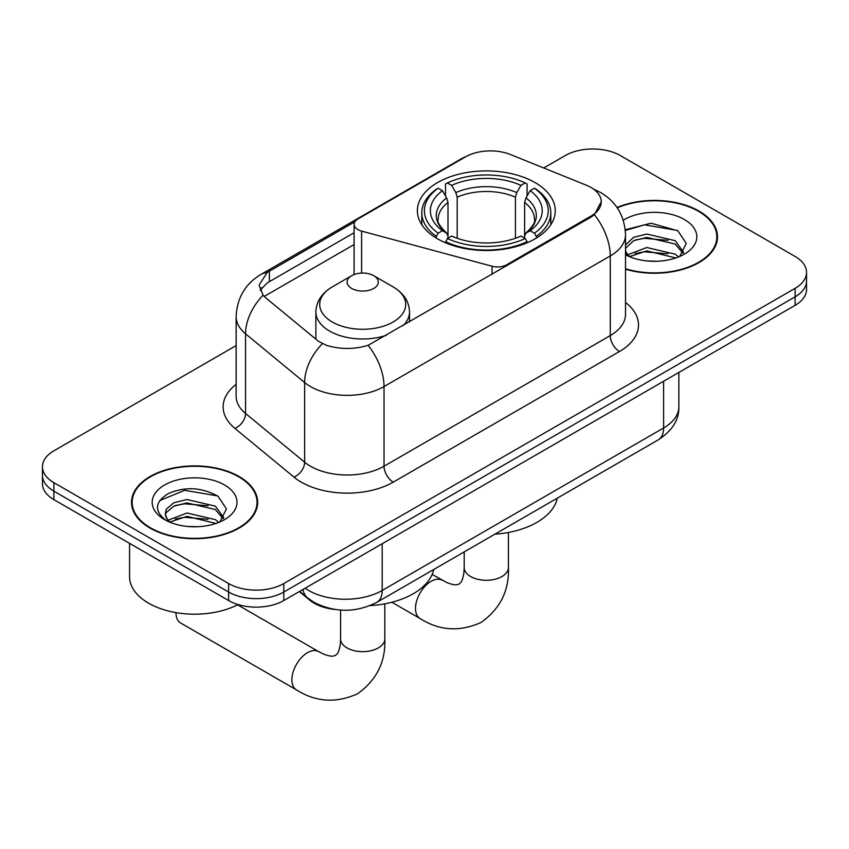 <?xml version="1.0" encoding="UTF-8"?>
<svg xmlns="http://www.w3.org/2000/svg" width="849" height="849" viewBox="0 0 849 849"><rect width="100%" height="100%" fill="white"/><g stroke="black" fill="none" stroke-linecap="round" stroke-linejoin="round"><path stroke-width="1.27" d="M506.757 265.779L506.757 264.739A13.011 7.514 180 0 1 492.059 266.236L361.6 231.108A13.011 7.514 180 0 1 357.907 229.612A13.011 7.514 180 0 1 354.097 224.306A13.011 7.514 180 0 1 357.907 219L465.57 156.832A35.117 20.27 0 0 1 510.546 154.56L586.266 185.178A35.117 20.27 0 0 1 590.957 187.449A35.117 20.27 0 0 1 601.241 201.786L594.364 214.691L590.957 217.164L368.126 345.31C354.203 349.512 340.29 349.512 326.366 345.31L318.481 341.319L265.461 297.596L263.094 295.208L259.115 285.084L267.127 272.508L354.829 221.812M535.04 182.567A68.928 39.797 0 0 0 459.925 173.939A68.928 39.797 0 0 0 417.368 210.701A68.928 39.797 0 0 0 437.564 238.845A68.928 39.797 0 0 0 512.679 247.473A68.928 39.797 0 0 0 555.235 210.701A68.928 39.797 0 0 0 535.04 182.567M506.757 264.739L590.957 216.124A35.117 20.27 0 0 0 601.241 201.786M334.464 609.391A39.022 22.53 180 0 1 309.789 600.179L299.336 591.562M625.511 269.197A63.081 36.422 0 0 0 717.49 236.829A63.081 36.422 0 0 0 699.014 211.083A63.081 36.422 0 0 0 617.021 207.506M239.185 476.554A63.081 36.422 0 0 0 170.447 468.659A63.081 36.422 0 0 0 131.51 502.311A63.081 36.422 0 0 0 149.986 528.057A63.081 36.422 0 0 0 218.724 535.952A63.081 36.422 0 0 0 257.661 502.311A63.081 36.422 0 0 0 239.185 476.554M132.157 505.59A63.081 36.422 0 0 0 131.935 506.556M236.139 345.575L53.88 450.808A39.022 22.53 0 0 0 42.45 466.738L42.45 483.728A39.022 22.53 0 0 0 53.88 499.658L228.614 600.54L228.614 592.04A39.022 22.53 0 0 0 283.789 592.04L795.12 296.832A39.022 22.53 0 0 0 806.55 280.902A39.022 22.53 0 0 1 795.12 296.832L283.789 592.04A39.022 22.53 0 0 1 228.614 592.04L53.88 491.157L228.614 592.04L228.614 583.55A39.022 22.53 0 0 0 283.789 583.55L795.12 288.331A39.022 22.53 0 0 0 806.55 272.402A39.022 22.53 0 0 0 795.12 256.472L620.386 155.59A39.022 22.53 0 0 0 565.211 155.59L543.742 167.985M42.45 475.228A39.022 22.53 0 0 0 53.88 491.157A39.022 22.53 0 0 1 42.45 475.228M260.176 290.316L267.127 282.972L354.097 232.743M42.45 466.738A39.022 22.53 0 0 0 53.88 482.667L228.614 583.55M257.236 506.556A63.081 36.422 0 0 0 257.014 505.59M717.065 241.074A63.081 36.422 0 0 0 716.843 240.108M228.614 600.54A39.022 22.53 0 0 0 283.789 600.54L795.12 305.322A39.022 22.53 0 0 0 806.55 289.392L806.55 272.402M625.511 268.772A62.433 36.04 0 0 0 716.843 236.829A62.433 36.04 0 0 0 698.557 211.348A62.433 36.04 0 0 0 617.265 207.867M647.363 260.972L657.168 261.259M627.878 254.742L646.811 247.526L675.199 254.169L678.638 256.918M629.618 256.568L646.811 250.901L675.815 257.958M625.511 250.529A29.397 16.969 0 0 0 629.884 256.791M625.511 244.947L633.63 237.306L646.811 234.037L675.199 240.681L683.636 252.344M625.511 248.322L633.63 240.681L646.811 237.412L675.199 244.056L682.978 253.225M625.511 254.742A42.397 24.483 0 0 0 684.4 254.138A42.397 24.483 0 0 0 684.4 219.52A42.397 24.483 0 0 0 623.262 220.231M679.635 256.504L686.279 243.461L677.884 230.801L651.087 223.223L625.246 229.739M628.175 256.058L625.511 252.928M625.32 230.514L644.497 224.836L677.311 230.419M635.148 240.023L644.497 238.325L667.919 240.331M635.148 253.511L644.497 251.813L667.919 253.819M150.443 527.791A62.433 36.04 0 0 0 218.48 535.613A62.433 36.04 0 0 0 257.014 502.311A62.433 36.04 0 0 0 238.728 476.82A62.433 36.04 0 0 0 170.691 469.009A62.433 36.04 0 0 0 132.157 502.311A62.433 36.04 0 0 0 150.443 527.791M129.557 543.349L129.557 576.641A65.033 37.547 0 0 0 148.607 603.193A65.033 37.547 0 0 0 238.081 604.562M187.533 526.444L197.339 526.741M168.049 520.225L186.982 513.008L215.37 519.641L218.809 522.4M169.789 522.039L186.982 516.372L215.986 523.44M168.346 521.541L165.3 514.42A29.397 16.969 0 0 0 170.055 522.273M165.3 514.42L166.192 509.273L173.801 502.788L186.982 499.52L215.37 506.163L223.807 517.826M165.375 514.834L166.192 512.647L173.801 506.163L186.982 502.895L215.37 509.527L223.149 518.697M219.806 521.986L226.45 508.944L218.055 496.283C201.935 487.315 185.443 486.35 168.58 493.418C154.741 501.961 153.871 510.939 165.969 520.352L166.117 520.448M224.571 485.002A42.397 24.483 0 0 0 164.6 485.002A42.397 24.483 0 0 0 164.6 519.62A42.397 24.483 0 0 0 224.571 519.62A42.397 24.483 0 0 0 224.571 485.002M159.771 500.539L184.668 490.319L217.482 495.901M175.319 505.505L184.668 503.807L208.09 505.813M175.319 518.983L184.668 517.296L208.09 519.301M436.322 238.113L436.322 236.372L438.169 233.188A61.913 35.743 0 0 1 438.169 188.223L442.425 190.685A55.928 32.283 0 0 0 442.425 230.726L446.627 233.114L447.985 236.086L447.985 238.134M447.985 236.086L447.985 202.465L446.627 197.923L442.425 190.685M445.513 196.013L445.513 183.968L447.37 182.917A61.913 35.743 0 0 1 525.234 182.917L520.978 185.369A55.928 32.283 0 0 0 451.626 185.369L455.828 192.617L457.187 197.159L457.187 238.272M515.417 238.272L515.417 197.159L516.776 192.617L520.978 185.369M494.903 534.18A71.528 41.304 0 0 0 557.315 498.14M445.513 241.689A64.513 37.239 0 0 0 527.08 241.689L525.234 238.495A61.913 35.743 0 0 1 447.37 238.495L445.513 242.793M527.08 242.793L527.08 241.689M438.169 188.223L436.322 189.285A64.513 37.239 0 0 0 421.794 212.834A64.513 37.239 0 0 0 436.322 236.372M525.234 182.917L527.08 183.968L527.08 196.013M447.37 238.495L451.626 236.033A55.928 32.283 0 0 0 520.978 236.033L525.234 238.495M442.425 230.726L438.169 233.188M451.626 185.369L447.37 182.917M446.627 197.923A50.027 28.887 0 0 0 446.627 233.114L446.861 233.273C439.761 226.396 436.864 221.738 438.18 219.275A48.117 27.784 0 0 1 447.985 202.465M536.281 236.372A64.513 37.239 0 0 0 550.81 212.834A64.513 37.239 0 0 0 536.281 189.285L534.435 188.223A61.913 35.743 0 0 1 534.435 233.188L536.281 236.372L536.281 238.113M534.435 233.188L530.179 230.726A55.928 32.283 0 0 0 530.179 190.685L534.435 188.223M530.179 190.685L525.977 197.923L524.618 202.465L524.618 236.086L525.977 233.114L530.179 230.726M524.618 202.465A48.117 27.784 0 0 1 534.424 219.275C535.73 221.748 532.832 226.418 525.733 233.273L525.977 233.114A50.027 28.887 0 0 0 525.977 197.923M524.618 238.134L524.618 236.086M176.008 612.861L176.008 612.628A22.106 12.767 120 0 0 176.008 612.861A22.106 12.767 120 0 0 180.593 622.986L296.46 689.887A22.106 12.767 -60 0 1 293.075 672.164A22.106 12.767 -60 0 1 307.518 652.679A22.106 12.767 -60 0 1 318.577 651.586L323.458 654.038C328.16 655.799 331.397 656.489 333.158 656.107L335.482 655.449L337.212 653.762C338.422 652.435 339.441 649.283 340.269 644.327L340.587 638.873A22.106 12.767 180 0 0 347.061 647.904A22.106 12.767 180 0 0 378.336 647.904A22.106 12.767 180 0 0 384.809 638.873C385.754 661.753 376.68 680.049 357.588 693.75C336.193 703.428 315.817 702.144 296.46 689.887M403.073 325.634A46.822 27.03 0 0 0 409.515 311.954C409.176 301.533 403.71 293.17 393.108 286.888L373.73 275.692A15.611 9.01 0 0 0 351.666 275.692A15.611 9.01 0 0 0 351.666 288.437A15.611 9.01 0 0 0 373.73 288.437A15.611 9.01 0 0 0 373.73 275.692L393.108 286.888A43.012 24.833 0 0 1 393.108 322.004A43.012 24.833 0 0 1 332.288 322.004A43.012 24.833 0 0 1 332.288 286.888C321.697 293.17 316.221 301.533 315.881 311.954A46.822 27.03 0 0 0 329.592 331.068A46.822 27.03 0 0 0 386.412 335.259M370.111 605.613A71.528 41.304 0 0 0 433.712 569.509M590.957 216.124L590.957 217.164M309.789 599.617L309.789 600.179M492.059 274.259L492.059 266.236M361.6 273.081L361.6 231.108M625.511 302.446A65.033 37.547 180 0 1 619.462 351.518L393.236 482.136A13.011 7.514 60 0 1 384.035 466.207L610.272 335.588A52.022 30.033 0 0 0 625.511 314.353L625.511 234.706A52.022 30.033 180 0 1 610.272 255.942A45.517 26.277 -120 0 0 594.364 214.691M393.236 482.136A65.033 37.547 180 0 1 301.268 482.136A65.033 37.547 180 0 1 293.977 477.117L234.897 428.405A65.033 37.547 180 0 1 236.139 384.342M310.458 466.207A52.022 30.033 0 0 0 384.035 466.207L384.035 386.56A52.022 30.033 180 0 1 310.458 386.56A52.022 30.033 180 0 1 304.632 382.549L245.552 333.827A52.022 30.033 180 0 1 236.139 316.603L236.139 396.25A52.022 30.033 0 0 0 245.552 413.474L304.632 462.196A52.022 30.033 0 0 0 310.458 466.207M625.511 234.706C624.631 215.996 616.406 201.977 600.848 192.627L594.279 189.423A45.517 21.321 112 0 0 593.663 189.2M368.126 345.31A45.517 26.277 60 0 1 384.035 386.56L610.272 255.942L610.272 335.588A13.011 7.514 60 0 0 619.462 351.518M267.127 272.508A45.517 26.277 -120 0 0 260.802 274.524C245.244 283.874 237.02 297.893 236.139 316.603M260.802 274.524L461.739 158.519A45.517 26.277 60 0 1 465.188 157.054M263.094 295.208A45.517 30.447 129.5 0 0 245.552 333.827L245.552 413.474A13.011 8.702 -50.5 0 1 234.897 428.405M322.365 343.728A45.517 30.447 129.5 0 0 304.632 382.549L304.632 462.196A13.011 8.702 -50.5 0 1 293.977 477.117M264.209 296.45L354.097 244.554M261.789 287.609A35.117 20.27 -120 0 0 260.282 290.549M283.789 583.55L283.789 600.54M795.12 288.331L795.12 305.322M53.88 482.667L53.88 499.658M269.398 271.139L269.398 281.645M305.131 588.219A52.022 30.033 0 0 0 308.622 590.448A52.022 30.033 0 0 0 382.199 590.448L663.61 427.981A52.022 30.033 0 0 0 678.85 406.735C679.232 419.65 672.355 430.698 658.219 439.888L376.807 602.355A26.011 15.017 60 0 0 382.199 590.448L382.199 543.721M663.61 381.254L663.61 427.981A26.011 15.017 60 0 1 658.219 439.888M303.019 589.439A26.011 17.394 129.5 0 0 307.55 597.898L299.655 591.382M508.413 532.461L508.413 567.514A22.106 12.767 180 0 1 501.939 576.545A22.106 12.767 180 0 1 470.664 576.545A22.106 12.767 180 0 1 464.191 567.514L463.872 572.969C463.045 577.925 462.026 581.077 460.805 582.403L459.086 584.091L456.762 584.738C455 585.131 451.764 584.441 447.062 582.679L432.152 574.433M508.413 567.514C509.358 590.395 500.284 608.691 481.192 622.391C459.797 632.07 439.421 630.786 420.064 618.518A22.106 12.767 -60 0 1 416.679 600.805A22.106 12.767 -60 0 1 431.122 581.321A22.106 12.767 -60 0 1 442.18 580.228M515.417 197.159A48.117 27.784 0 0 0 457.187 197.159M516.776 192.617A50.027 28.887 0 0 0 455.828 192.617M354.097 274.545L354.097 224.306M461.739 158.519L470.091 154.635M594.279 189.423L593.589 189.147M376.807 602.355C355.88 612.872 334.941 612.872 314.013 602.355L307.55 597.898M678.85 406.735L678.85 372.456M716.843 242.05L716.843 236.829M257.014 507.522L257.014 502.311M132.157 507.522L132.157 502.311M420.064 618.518L391.877 602.249M421.794 224.73L421.794 212.834M550.81 224.73L550.81 212.834M464.191 551.903L464.191 567.514M384.809 603.819L384.809 638.873M409.515 321.92L409.515 311.954M315.881 339.176L315.881 311.954M351.666 275.692L332.288 286.888M318.577 651.586L237.571 604.817M340.587 610.081L340.587 638.873"/></g></svg>
